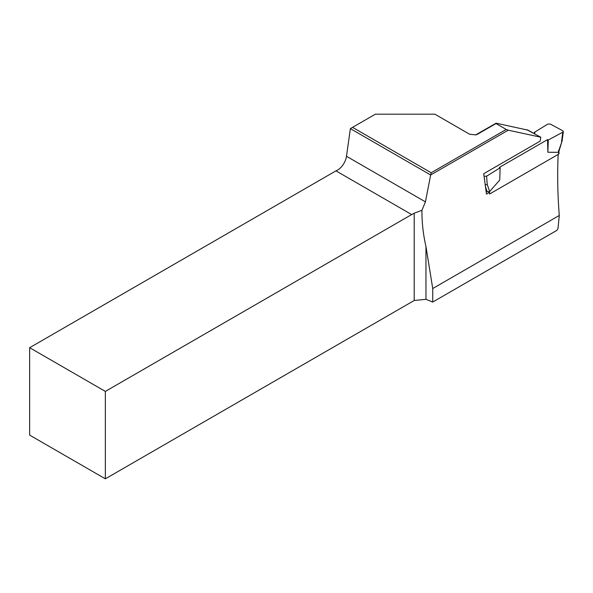 <?xml version="1.0" encoding="UTF-8"?>
<svg xmlns="http://www.w3.org/2000/svg" width="593" height="593" viewBox="0 0 593 593"><rect width="100%" height="100%" fill="white"/><g stroke="black" fill="none" stroke-linecap="round" stroke-linejoin="round"><path stroke-width="0.89" d="M484.333 178.945L484.125 176.269L486.579 176.188L487.231 184.467L489.514 191.116L489.603 194.007L558.517 154.217L558.747 151.586L557.442 152.334L547.895 152.253L547.517 139.622L548.273 140.022L562.801 132.18L563.343 131.542L562.853 130.816L550.215 124.026L547.762 124.1L534.211 132.469L534.96 132.876L534.019 133.418M547.517 139.622L499.373 167.419L500.129 167.819L486.579 176.188M500.129 167.819L499.751 180.05L489.596 191.546M489.277 191.821L487.135 191.732A1.712 0.956 178.3 0 1 487.112 191.717L486.001 190.924M547.895 152.253L548.273 140.022M534.278 133.269L534.211 132.469M559.021 153.55L558.517 154.217M558.473 150.54L558.702 151.734L558.977 151.252M489.514 191.116A1.712 1.312 161 0 1 487.135 191.539L485.289 186.165M487.231 184.467L485.111 184.912M558.45 151.793L558.569 151.245A1.712 0.637 17.1 0 0 559.036 150.978L562.031 141.223M558.569 151.245L562.045 141.193L563.343 131.542M506.214 129.452L496 123.552L477.491 134.24L475.845 134.885L469.589 134.226L434.877 114.182L375.376 114.182L352.546 127.362L431.193 172.763L506.214 129.452L508.245 130.178L430.651 174.979L425.433 201.857L421.934 210.307L414.21 213.184A12.846 7.42 120 0 1 411.661 214.562L335.957 170.858L29.65 347.698L105.354 391.41L411.661 214.562M475.571 134.952L496.119 123.181L527.94 130.149M496.119 123.181L496 123.552M489.551 192.317L486.497 194.081L483.725 173.705L540.149 141.127L540.816 137.235L508.245 130.178M540.816 137.235L526.695 129.637M425.959 299.302L432.734 302.045L556.946 230.329L557.983 228.535L559.288 215.467L432.734 288.532L425.959 246.458L425.959 299.302L414.21 300.503L105.354 478.818L29.65 435.114L29.65 347.698M430.651 174.979L350.374 128.614L346.482 156.27A12.846 7.42 -60 0 1 335.957 170.858M105.354 478.818L105.354 391.41M414.21 300.503L414.21 213.184M432.734 288.532L432.734 302.045M425.959 246.458C423.209 234.583 421.868 222.531 421.934 210.307M559.288 215.467C557.635 194.674 557.257 174.386 558.169 154.603M430.644 174.957L431.193 172.763M350.374 128.614L352.546 127.362M487.112 191.717L486.03 191.139M561.541 141.564L562.801 132.18M531.839 132.246L527.703 130.023M346.482 156.27L425.433 201.857M476.327 134.604L477.491 134.24M558.954 151.363L559.021 153.58M527.829 130.082L532.677 132.691"/></g></svg>
